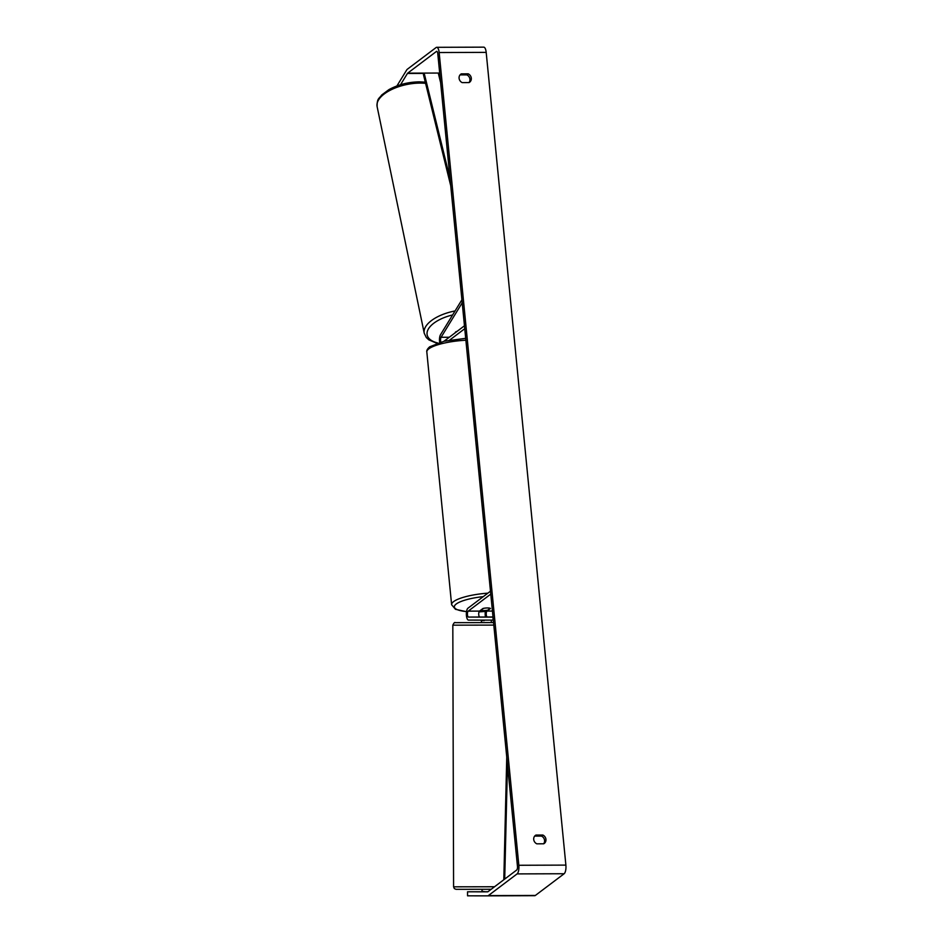 <?xml version="1.0" encoding="UTF-8"?>
<svg xmlns="http://www.w3.org/2000/svg" width="943" height="943" viewBox="0 0 943 943"><rect width="100%" height="100%" fill="white"/><g stroke="black" fill="none" stroke-linecap="round" stroke-linejoin="round"><path stroke-width="1.41" d="M488.038 617.028L479.798 617.028A3.018 1.073 89.8 0 1 478.726 614.4A3.018 1.073 89.8 0 1 479.504 611.099L482.946 608.494A5.033 1.214 -5.6 0 1 490.466 608.471L487.024 611.064A3.018 1.073 -90.2 0 0 486.246 614.376A3.018 1.073 -90.2 0 0 487.319 617.005L488.038 617.028M468.211 611.135A3.018 1.073 89.8 0 0 467.433 614.447A3.018 1.073 89.8 0 0 468.506 617.076L493.024 617.099L493.036 620.129L468.518 620.093A6.035 2.145 89.8 0 1 466.372 614.836A6.035 2.145 89.8 0 1 467.928 608.223L490.49 591.19L490.773 594.102L468.211 611.135L479.504 611.099M485.551 610.486A6.035 2.145 -90.2 0 0 485.468 617.017M440.876 342.05A3.018 1.073 -90.2 0 1 441.076 337.288L462.211 302.786L461.669 300.169L440.534 334.671A6.035 2.145 -90.2 0 0 439.674 342.392M443.953 341.272L464.463 325.783L464.746 328.706L449.646 340.105M455.882 332.266L456.259 331.653A5.033 2.346 168.3 0 1 457.06 331.382A5.033 2.346 168.3 0 0 455.61 331.948L455.009 332.926M460.043 74.898L466.856 74.874L468.223 73.837A5.033 4.55 -127 0 1 469.084 82.583L462.164 82.607A5.033 4.55 -127 0 1 461.304 73.86L468.223 73.837M466.856 74.874A5.033 4.55 -127 0 1 468.977 82.583M543.616 843.796A5.033 4.55 53 0 0 541.482 836.087L542.862 835.038L535.942 835.062A5.033 4.55 53 0 0 536.803 843.82L543.722 843.796A5.033 4.55 53 0 0 542.862 835.038M487.908 891.76L467.539 891.795L487.672 891.83A3.018 1.073 -90.2 0 0 487.955 891.724L516.717 870.012A3.018 1.073 -90.2 0 0 517.459 866.311L437.776 53.586A3.018 1.073 -90.2 0 0 436.727 51.346A3.018 1.073 -90.2 0 0 436.456 51.441L407.694 73.153A3.018 1.073 -90.2 0 0 407.435 73.46L400.527 84.74M541.482 836.087L534.681 836.111M467.539 891.795L467.551 895.826L487.684 895.85A7.049 2.499 -90.2 0 0 487.696 895.85L534.728 895.685A7.049 2.499 -90.2 0 0 535.365 895.449L564.138 873.737A7.049 2.499 -90.2 0 0 565.883 865.108L486.187 52.372A7.049 2.499 -90.2 0 0 483.747 47.15L436.715 47.315A7.049 2.499 -90.2 0 0 436.079 47.551L407.305 69.263A7.049 2.499 -90.2 0 0 406.704 69.971L396.92 85.943M534.728 895.685L487.696 895.85A7.049 2.499 -90.2 0 0 488.333 895.614L517.094 873.902A7.049 2.499 -90.2 0 0 518.839 865.273L439.155 52.537A7.049 2.499 -90.2 0 0 436.715 47.315M534.905 835.852L535.942 835.062M460.267 74.638L461.304 73.86M485.032 891.76L482.026 891.265L482.014 889.296M491.291 620.529L491.303 622.545L481.236 622.569L481.696 620.105M481.236 620.553L484.242 620.117M484.242 620.553L481.696 620.553M481.154 610.204A5.033 1.214 174.4 0 0 487.743 610.18L490.195 608.318A5.033 1.214 174.4 0 0 483.618 608.341L481.119 609.873M504.717 879.065L507.475 764.455M503.81 879.76L506.756 757.111M450.023 178.475L424.15 73.094L438.259 73.047L440.629 82.666M424.15 73.094L423.419 74.521L450.742 185.806M487.319 617.005L493.012 616.981M487.024 611.064L492.435 611.052M468.506 617.076L479.798 617.028M441.076 337.288L449.269 337.252M455.056 310.954A33.465 15.595 168.3 0 0 424.244 333.28L377.117 106.618A33.465 15.595 -11.7 0 1 420.13 83.09A33.465 15.595 -11.7 0 1 425.588 83.349M437.752 342.993A30.942 14.416 -11.7 0 1 428.134 329.437A30.942 14.416 -11.7 0 1 452.616 314.95M439.155 52.537L486.187 52.372M518.839 865.273L565.883 865.108M407.435 73.46L423.996 73.401M438.342 73.354L439.709 73.342M407.694 73.153L439.686 73.047M488.333 895.614L535.365 895.449M517.094 873.902L564.138 873.737M493.814 625.103L452.817 625.174L453.583 886.821L494.545 886.75M452.817 625.174C453.878 622.958 454.691 622.109 455.245 622.651L493.566 622.58M493.554 622.486L491.303 622.486L493.554 622.486M465.877 340.234A33.465 8.039 174.4 0 0 428.853 348.827A33.465 8.039 174.4 0 0 426.825 351.987L451.614 604.746A33.465 8.039 -5.6 0 1 453.63 601.599A33.465 8.039 -5.6 0 1 487.873 593.159M483.276 596.624A30.942 7.438 174.4 0 0 456.223 604.015A30.942 7.438 174.4 0 0 466.537 611.583M479.056 611.807A30.942 7.438 174.4 0 0 485.374 611.37M425.293 82.147L419.34 81.841C408.178 82.041 398.017 84.658 388.87 89.656L381.656 95.031C379.192 98.803 376.976 97.989 377.117 106.618M424.244 333.28L426.33 337.535L428.865 339.869L436.857 343.299M453.583 886.821L454.326 888.589L456.023 889.32L491.197 889.273M451.614 604.746L455.481 609.296L466.514 611.701M479.02 611.877L485.362 611.441M426.825 351.987C426.448 350.56 427.403 348.839 429.69 346.812L444.236 341.201L465.689 338.337"/></g></svg>
